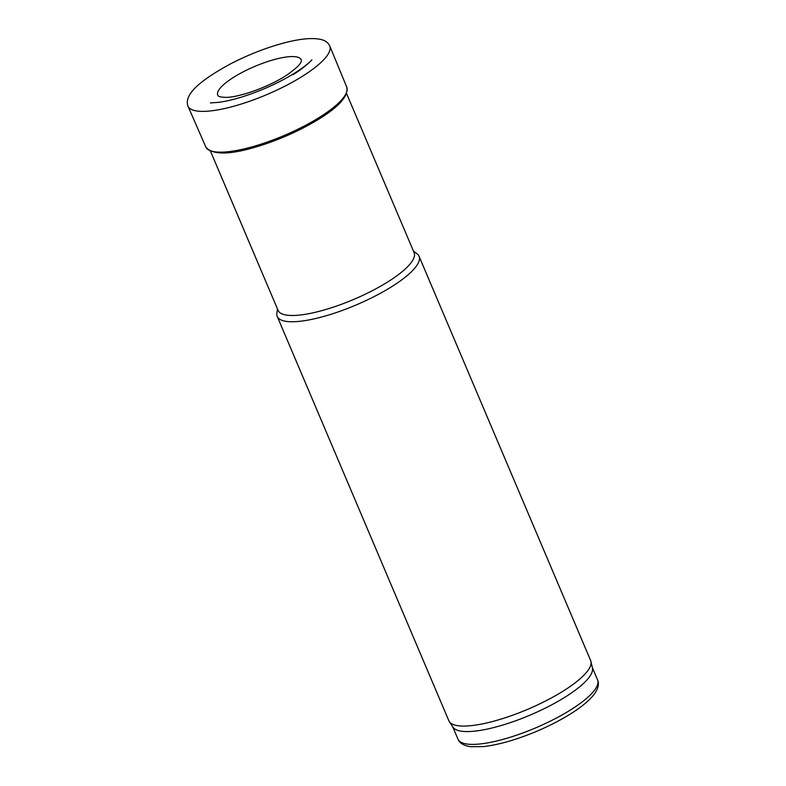 <?xml version="1.0" encoding="UTF-8"?>
<svg xmlns="http://www.w3.org/2000/svg" width="786" height="786" viewBox="0 0 786 786"><rect width="100%" height="100%" fill="white"/><g stroke="black" fill="none" stroke-linecap="round" stroke-linejoin="round"><path stroke-width="1.18" d="M210.284 150.706L278.077 310.391A73.894 19.463 -23 0 0 353.69 299.437A73.894 19.463 -23 0 0 414.114 252.65L346.321 92.954M277.468 308.977L276.869 313.113A77.018 20.279 -23 0 0 277.232 316.434A77.018 20.279 -23 0 0 356.058 305.007A77.018 20.279 -23 0 0 419.036 256.246A77.018 20.279 -23 0 0 416.894 253.672L413.505 251.235M277.232 316.434L448.855 720.752A77.018 20.279 -23 0 0 449.317 721.617A77.018 20.279 -23 0 0 527.681 709.326A77.018 20.279 -23 0 0 590.954 661.498A77.018 20.279 -23 0 0 590.659 660.564L419.036 256.246M449.317 721.617L452.991 727.188A75.82 19.964 -23 0 0 530.128 715.093A75.82 19.964 -23 0 0 592.418 668.012L590.954 661.498M300.645 77.392A77.018 20.279 157 0 1 187.933 106.051A77.018 20.279 157 0 1 187.903 105.982C183.904 94.33 200.184 80.418 230.563 63.863C249.427 54.155 268.183 46.944 286.811 42.238C301.038 38.72 312.15 37.738 320.128 39.3C324.638 40.125 327.831 42.297 329.698 45.794A77.018 20.279 157 0 1 329.727 45.863A77.018 20.279 157 0 1 307.523 72.96A77.018 20.279 157 0 1 300.645 77.392M217.938 95.46A45.293 11.928 157 0 1 217.84 95.273A45.293 11.928 157 0 1 254.782 66.407A45.293 11.928 157 0 1 301.205 59.883A45.293 11.928 157 0 1 301.274 60.08M329.727 45.863L346.911 87.501A76.586 20.171 157 0 1 318.792 117.762A76.586 20.171 157 0 1 317.809 118.372A76.586 20.171 157 0 1 205.961 147.336L187.933 106.051M452.726 726.785L457.983 739.164A75.82 19.964 -23 0 0 535.571 727.915A75.82 19.964 -23 0 0 597.566 679.919L592.31 667.53M457.983 739.164C459.594 743.212 463.848 745.727 470.726 746.7L483.498 746.582C498.737 744.823 516.323 739.783 536.258 731.481C552.263 724.692 566.018 717.294 577.523 709.277C584.882 704.118 590.384 699.176 594.039 694.441C598.205 688.733 599.374 683.889 597.566 679.919M301.205 59.883C302.413 62.408 297.56 67.517 286.644 75.21C266.975 88.042 237.097 97.877 225.228 97.346C220.581 97.179 218.115 96.482 217.84 95.273M210.393 102.937L218.469 102.367C225.209 101.482 232.931 99.714 241.646 97.051C260.981 90.96 278.637 82.992 294.622 73.147C302.669 67.999 308.436 63.568 311.904 59.844L310.745 61.053C306.206 65.602 300.311 70.141 293.08 74.68M346.783 87.138C348.542 96 339.08 106.749 318.409 119.393C302.256 129.248 284.375 137.521 264.774 144.211C232.617 154.921 212.957 155.854 205.785 146.992"/></g></svg>
